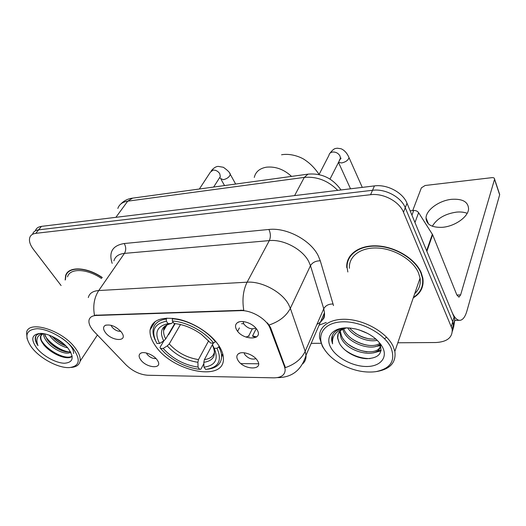 <?xml version="1.0" encoding="UTF-8"?>
<svg xmlns="http://www.w3.org/2000/svg" width="526" height="526" viewBox="0 0 526 526"><rect width="100%" height="100%" fill="white"/><g stroke="black" fill="none" stroke-linecap="round" stroke-linejoin="round"><path stroke-width="0.79" d="M155.532 345.983C172.35 371.507 224.089 382.317 223.432 358.863C223.465 354.82 221.946 350.415 218.869 345.661C211.242 333.925 193.969 322.616 178.347 319.223C161.587 316.382 152.165 319.972 150.074 329.986C149.621 334.891 151.435 340.223 155.532 345.983M257.438 360.58C264.059 370.574 243.854 370.232 238.048 360.442C236.332 357.621 236.437 355.425 238.37 353.847C242.078 350.763 252.98 354.235 256.898 359.797L257.438 360.58M244.11 352.775L244.8 354.577C248.239 358.495 251.947 359.85 255.932 358.66M157.103 359.876L157.728 360.836C162.948 369.377 146.504 368.2 140.685 359.758C138.647 356.838 138.608 354.688 140.573 353.308C143.966 350.973 153.631 354.8 157.103 359.876M146.419 352.999L147.162 354.36C149.765 357.312 152.718 358.719 156.012 358.568M257.063 329.763C263.986 340.532 242.88 340.677 236.799 330.124C234.905 326.889 235.129 324.397 237.469 322.648C241.493 319.676 251.915 322.898 256.142 328.461L257.063 329.763M243.124 321.57L243.86 324.088C247.72 328.467 251.698 329.782 255.787 328.04M121.46 332.162L122.334 333.53C127.345 342.183 111.394 341.032 105.338 332.445C103.004 329.131 102.991 326.771 105.285 325.351C110.684 324.082 116.075 326.357 121.46 332.162M111.078 325.265L112.005 327.047C114.642 330.032 117.568 331.459 120.783 331.321M94.2 331.65L92.228 329.361C89.644 325.929 88.572 322.879 89.019 320.202C89.69 317.277 92.083 315.699 96.212 315.475L240.638 310.642C251.632 309.985 267.057 319.282 270.114 328.375L284.507 366.642L285.171 369.607C285.079 375.005 281.279 377.753 273.783 377.846L147.681 375.248C139.817 374.63 132.578 371.146 125.97 364.801L94.2 331.65M413.258 297.874C420.8 293.291 424.002 286.749 422.871 278.247L421.221 272.718C415.494 258.93 395.657 246.786 377.287 245.892C358.87 244.873 345.786 254.827 346.752 267.649M422.102 286.381L422.838 285.059M67.335 273.112L67.479 272.448M347.837 261.323L347.942 259.798M88.302 297.571C89.381 293.337 92.865 290.99 98.75 290.53C94.207 297.578 92.78 305.823 94.483 315.265L243.755 310.235C242.052 299.478 243.17 290.128 247.115 282.186C261.626 281.035 281.877 291.851 288.504 304.291L290.339 308.315L305.185 351.309L306.02 355.293C306.204 358.673 305.152 361.474 302.864 363.703M453.708 326.679L454.852 319.723L454.083 317.178L407.012 203.253L405.263 207.731C401.128 196.987 385.19 188.499 372.52 190.28L38.628 229.842C35.61 230.237 33.644 231.552 32.717 233.787C33.644 231.552 35.61 230.237 38.628 229.842L372.52 190.28C385.19 188.499 401.128 196.987 405.263 207.731L452.735 321.767L405.263 207.731L403.495 212.248C399.319 201.497 383.296 192.957 370.574 194.705L35.788 233.34C32.77 233.728 30.797 235.037 29.883 237.265C28.739 240.632 29.903 244.643 33.368 249.298L61.108 285.552M452.36 331.281L453.695 326.955L452.735 321.767L453.695 326.955L452.36 331.281M267.478 322.911L270.548 327.488L285.375 367.615C294.981 364.308 301.582 358.87 305.185 351.309L323.753 308.736L310.471 265.683L308.808 261.678C302.713 249.324 283.415 239.028 269.312 240.606L124.438 253.387C118.652 254.025 115.148 256.51 113.925 260.843M102.281 277.531C86.81 266.741 68.097 266.071 65.605 275.663L65.171 280.042M311.201 343.346L320.945 343.281M397.814 342.781L435.811 342.531C447.33 341.88 452.781 337.35 452.156 328.947L403.495 212.248M349.251 257.161L348.916 258.614M68.419 271.567L68.216 272.133M407.012 203.253C402.916 192.529 387.064 184.087 374.446 185.902L41.449 226.371C38.437 226.778 36.458 228.1 35.525 230.335M73.094 348.462C64.928 338.139 47.965 328.829 37.083 328.711C25.892 329.717 23.959 335.792 31.277 346.93L32.599 348.593C41.357 359.265 59.076 368.378 69.55 367.575C79.768 366.096 80.945 359.725 73.094 348.462M71.056 367.431C76.191 367.069 79.196 365.011 80.064 361.263C80.734 357.417 78.966 352.808 74.771 347.423C61.68 329.933 28.542 319.9 26.576 332.412L27.115 338.889M101.571 278.55C87.217 268.536 69.833 267.905 67.532 276.834M68.945 271.173L68.689 271.758M102.182 277.675C86.869 266.998 68.341 266.334 65.882 275.828L65.415 279.7M67.716 347.877C60.871 346.22 54.901 342.229 49.819 335.89L49.378 335.253M65.928 345.917C60.773 344.116 56.124 340.92 51.989 336.324M70.602 351.979C67.21 355.911 52.416 349.652 46.327 340.809C44.506 338.317 43.546 335.93 43.454 333.655M70.306 351.46C65.474 353.722 52.731 347.502 47.202 339.579L44.493 333.839M42.987 333.583L40.541 336.259C40.035 338.566 41.081 341.328 43.678 344.537C41.258 341.196 40.37 338.218 41.015 335.595L41.416 334.641M37.149 348.58C43.671 356.424 56.295 363.183 64.527 363.236C73.213 362.467 74.442 357.548 68.222 348.482L68.018 348.232C61.733 340.368 48.642 333.306 40.502 333.385C31.507 334.326 30.39 339.388 37.149 348.58M40.68 333.392C38.155 333.8 36.458 334.852 35.584 336.555L35.387 337.153C34.834 339.52 35.709 342.354 38.01 345.641C35.604 339.513 37.096 335.47 42.481 333.517M38.01 345.641C35.853 342.189 35.117 339.171 35.801 336.574L36.163 335.66M62.009 338.317C69.991 343.873 73.85 348.955 73.594 353.557M72.134 355.964C66.933 360.606 47.491 351.184 41.37 340.348M68.604 351.861C60.865 350.849 49.326 343.005 44.986 335.581M64.363 344.418L53.895 337.238M72.174 356.187C68.262 360.77 51.896 354.702 43.586 344.596M70.99 352.716L69.583 352.663M63.396 351.158C58.097 349.165 53.165 345.891 48.602 341.335M65.888 345.878C61.088 343.938 56.611 340.933 52.455 336.857M219.309 346.345L217.028 348.284C222.386 360.573 218.612 367.621 205.692 369.43L203.97 367.181C215.43 365.498 218.823 359.205 214.135 348.291L212.517 344.806L213.181 343.064M212.622 344.241L204.397 359.613L203.818 362.348L203.97 367.181M203.858 363.624L200.886 369.193L199.604 369.351C187.131 367.773 175.671 362.434 165.23 353.34L160.522 348.449L163.159 348.442C172.765 358.863 184.396 365.083 198.052 367.102L197.901 362.296L198.486 359.574L208.671 340.756M180.503 324.522L169.234 343.932L167.248 345.904L163.159 348.442M164.145 327.823L164.651 328.822M168.096 334.878L168.629 334.72L175.151 323.602M221.525 354.938L222.82 354.156M215.469 341.88C206.376 329.855 186.881 319.44 172.318 318.809L172.377 321.031C186.303 321.708 204.831 331.61 213.582 343.057L215.713 341.433M172.627 318.289L172.318 318.809M207.474 369.219C216.41 368.193 221.13 364.097 221.63 356.944C221.676 353.919 220.769 350.638 218.901 347.114M160.522 348.449L160.029 347.338L163.875 340.802M213.582 343.057L210.689 343.077L201.399 334.339C192.45 327.987 183.344 324.378 174.073 323.503L172.377 321.031M214.135 348.291L217.028 348.284M198.052 367.102L199.604 369.351M166.354 321.189L168.05 323.654C156.939 326.113 154.125 332.715 159.608 343.452L156.965 343.471C150.6 331.347 153.73 323.917 166.354 321.189L166.288 318.986C158.293 320.202 153.881 323.865 153.053 329.966C152.737 333.083 153.467 336.462 155.249 340.105M166.288 318.986L166.827 318.092M173.087 322.063L171.443 323.483L168.05 323.654M159.608 343.452L163.718 340.901L165.723 338.928L174.744 323.562M245.984 337.087L248.726 335.963L252.263 328.921M256.576 336.91L252.579 335.91L256.234 328.579M256.116 337.225L252.907 336.449L252.579 335.91M249.054 336.495L248.726 335.963M432.319 226.233C437.021 218.507 445.088 213.799 456.529 212.109C460.618 211.735 464.169 212.136 467.173 213.326M451.749 199.308C439.335 200.419 426.192 209.854 426.021 217.869C426.31 224.536 431.728 227.686 442.267 227.317C454.615 226.482 468.193 217.008 468.567 209.026C468.291 201.892 462.683 198.657 451.749 199.308M411.93 215.16L413.712 210.472L410.142 210.834M426.875 251.329L451.834 311.74C454.411 317.737 457.199 320.59 460.204 320.308C463.044 319.769 465.3 316.606 466.97 310.82L499.647 194.804L494.532 179.346L460.625 294.882L458.968 297.157L456.838 294.935L432.635 234.727L426.875 251.329L426.593 250.803M499.398 193.673L499.647 194.804M494.532 179.346L494.578 179.116C494.552 178.025 493.638 177.538 491.836 177.663L425.133 185.494L421.379 187.841L412.719 210.571M413.712 210.472C415.816 210.387 417.453 211.13 418.617 212.695L432.635 234.727M390.897 347.462C384.375 333.602 361.178 321.222 342.853 321.807C324.43 322.188 315.942 334.628 323.378 347.673C327.547 354.853 334.391 360.862 343.925 365.695C354.886 370.955 365.485 372.947 375.709 371.678C390.785 368.627 395.848 360.553 390.897 347.462M376.616 371.527L377.063 371.455C390.338 369.048 396.269 362.355 394.855 351.375L393.021 346.108C386.912 333.214 366.924 321.149 348.797 319.499C330.63 317.724 318.138 326.284 319.611 338.087L322.425 346.404L325.515 350.993M414.718 293.646C419.169 289.504 420.951 284.329 420.057 278.123L418.492 272.869C413.14 260.087 394.75 248.851 377.721 248.029C360.645 247.095 348.495 256.346 349.435 268.28M350.073 255.925L349.619 257.339M413.443 297.354C420.563 292.811 423.568 286.433 422.47 278.228L420.833 272.738C415.152 259.101 395.526 247.082 377.346 246.194C359.12 245.188 346.174 255.044 347.134 267.741L347.85 271.981M367.976 333.589L358.91 329.822M377.28 340.309C367.97 342.518 353.656 336.87 347.633 327.922M375.939 339.066C365.846 339.645 357.029 335.963 349.488 328.02M380.449 343.879L379.969 344.313M379.956 344.326C372.52 351.526 348.692 343.859 343.537 331.393L342.715 329.243M379.857 343.241C371.75 349.626 349.159 341.861 344.168 329.828L343.721 328.789M380.134 344.701C382.146 359.251 347.811 354.149 340.993 337.679L339.664 331.492M380.745 344.28L380.646 345.102M380.515 345.667C378.095 357.483 347.765 350.967 341.63 336.101L340.335 331.551L339.691 333.136M346.719 327.908C340.204 329.46 337.173 332.892 337.62 338.198L339.053 342.452L337.745 337.902L338.264 333.583M330.887 347.653C336.351 357.739 352.532 366.385 366.168 366.497C379.864 366.753 387.984 358.042 382.691 347.489C377.681 338.652 368.779 332.498 355.997 329.039L350.474 328.106C333.8 326.159 324.286 336.449 330.887 347.653M339.053 342.452C342.886 351.072 355.984 358.41 366.819 358.693C378.608 358.114 382.981 353.301 379.93 344.26M344.938 327.954C340.605 328.507 337.192 329.887 334.7 332.103C332.314 334.47 331.321 337.324 331.735 340.677L332.563 343.873C331.774 335.542 336.397 330.223 346.424 327.908M415.001 292.818L416.447 291.845M422.437 284.947L423.055 283.573M332.563 343.873L331.814 340.486L332.471 335.246M370.041 358.6C360.935 358.561 352.394 355.543 344.425 349.553M381.146 350.073L376.221 351.756M367.036 351.841C360.488 350.888 354.366 348.449 348.659 344.517M381.048 344.708L380.476 344.898M380.245 344.964L378.365 345.404M368.542 345.378C362.631 344.418 357.075 342.216 351.861 338.777M369.929 338.974C364.709 338.014 359.777 336.075 355.122 333.149M381.048 350.776L373.473 352.88M381.422 345.266L380.942 345.444M380.495 345.595L375.505 346.529M386.722 337.298L384.447 338.619M284.507 366.642L284.901 365.761M270.114 328.375L270.548 327.488M240.638 310.642L240.947 310.051M96.212 315.475L96.567 314.949M268.917 229.468C270.693 233.347 270.824 237.062 269.312 240.606L247.115 282.186L98.75 290.53L124.438 253.387C126.214 250.212 126.135 246.924 124.208 243.525L268.917 229.468C286.525 227.324 310.787 240.257 318.243 255.787L320.281 260.811L333.497 305.586M277.406 377.602L278.602 377.602C292.449 377.208 301.589 369.771 306.02 355.293L324.463 312.76L323.753 308.736C325.601 305.501 328.717 303.923 333.089 304.015M269.187 324.989C279.352 321.517 286.407 315.962 290.339 308.315L310.471 265.683C312.457 262.441 315.725 260.817 320.281 260.811M258.575 363.775L240.934 363.604M326.291 322.445L319.085 325.167M112.169 263.362C108.54 252.125 112.551 245.51 124.208 243.525M370.574 194.705L374.446 185.902M35.788 233.34L41.449 226.371M451.374 326.403L454.083 317.178M316.974 324.286C322.017 321.866 324.516 318.02 324.463 312.76C324.943 318.966 323.03 319.091 320.827 321.149M241.572 323.714L243.623 323.668M337.751 190.359C328.106 180.674 316.954 176.348 304.291 177.393L127.713 201.175C122.538 201.971 119.244 204.397 117.844 208.447M115.898 217.323L127.713 201.175L132.572 198.144M341.012 189.965C332.642 178.235 321.642 172.962 307.999 174.152L304.291 177.393L294.599 195.606M120.789 204.035C123.952 200.741 127.746 198.795 132.157 198.203L308.374 174.099M254.275 177.433C255.597 171.811 259.64 168.392 266.412 167.183C275.532 166.288 283.909 169.359 291.535 176.401M204.397 359.613C210.308 358.837 213.688 356.168 214.523 351.611M169.234 343.932C177.315 352.611 187.065 357.825 198.486 359.574M203.818 362.348C213.707 360.724 216.673 355.168 212.701 345.667M167.248 345.904C175.71 355.011 185.928 360.474 197.901 362.296M171.239 323.503C161.627 325.739 159.122 331.538 163.718 340.901M166.637 324.89L163.625 330.552C163.389 333.122 164.086 335.917 165.723 338.928M199.367 189.012L210.433 172.087L213.208 170.056C215.956 170.056 218.152 171.285 219.776 173.744L220.302 176.624L219.434 177.985M229.744 173.37L230.27 174.303C229.612 176.868 227.291 178.676 223.3 179.734L220.572 178.505L219.868 177.532M319.006 174.619L328.934 155.367C329.237 153.434 330.525 152.31 332.807 152.001C336.068 151.968 338.468 153.322 340.006 156.064L340.421 158.221L339.25 160.561M348.409 156.288L349.014 157.609C348.258 160.2 345.812 161.982 341.676 162.955L338.369 162.33M460.625 294.882L456.877 295.033M426.625 250.724L432.359 234.201M418.617 212.695L414.961 222.498M239.422 327.882L237.653 331.308M106.094 325.048L105.285 325.351M239.212 321.873L237.469 322.648M141.54 352.893L140.573 353.308M239.987 353.064L238.37 353.847M155.308 321.386L150.074 329.986M452.156 328.947L454.852 319.723M41.015 335.595L40.541 336.259M97.415 335.003L80.064 361.263M35.38 337.153L35.801 336.574M222.906 354.491L221.63 356.944M166.966 324.923L163.625 330.552C163.579 328.96 163.533 325.193 171.443 323.483M281.555 154.782C291.562 152.934 302.299 157.761 305.455 160.318C310.419 163.652 314.969 168.353 319.111 174.422M211.261 170.799C213.734 167.853 216.094 166.394 218.343 166.407L223.386 167.288C227.797 170.437 230.086 172.778 230.27 174.303L235.641 184.047M219.927 177.209L213.641 187.059M221.091 179.425L224.536 185.566M330.085 153.099C334.641 147.175 336.081 148.812 337.113 148.194L340.979 148.726C344.398 150.147 347.075 153.112 349.014 157.609L362.276 187.381M339.658 159.753C340.901 158.747 341.275 158.148 340.776 157.945L330.012 179.077M338.507 162.449L350.526 188.808M428.453 223.912L426.021 217.869M459.369 320.321L454.642 320.426M494.578 179.116L499.693 194.574M422.726 277.472L422.47 278.228M420.057 278.123L394.855 351.375"/></g></svg>
